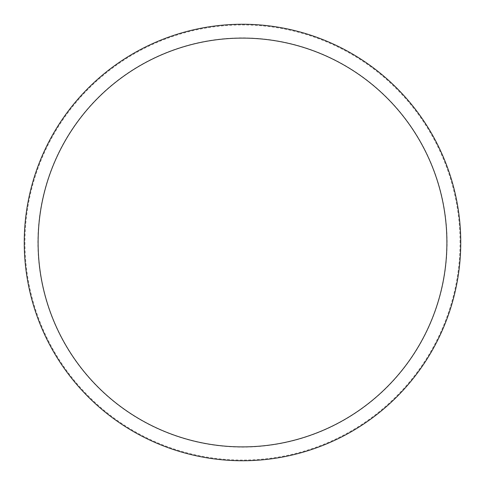 <?xml version="1.0" encoding="UTF-8"?>
<svg xmlns="http://www.w3.org/2000/svg" width="485" height="485" viewBox="0 0 485 485"><rect width="100%" height="100%" fill="white"/><g stroke="black" fill="none" stroke-linecap="round" stroke-linejoin="round"><path stroke-width="0.36" stroke-dasharray="2.42 1.82" d="M460.75 242.5A218.25 218.25 0 0 0 242.5 24.25A218.25 218.25 0 0 0 24.25 242.5A218.25 218.25 0 0 0 242.5 460.75A218.25 218.25 0 0 0 460.75 242.5A218.25 218.25 0 0 0 242.5 24.25A218.25 218.25 0 0 0 24.25 242.5A218.25 218.25 0 0 0 242.5 460.75A218.25 218.25 0 0 0 460.75 242.5A218.25 218.25 0 0 0 242.5 24.25A218.25 218.25 0 0 0 24.25 242.5A218.25 218.25 0 0 0 242.5 460.75A218.25 218.25 0 0 0 460.75 242.5M460.059 242.5A217.559 217.559 0 0 0 242.5 24.941A217.559 217.559 0 0 0 24.941 242.5A217.559 217.559 0 0 0 242.5 460.059A217.559 217.559 0 0 0 460.059 242.5M447.097 242.5A204.597 204.597 0 0 0 242.5 37.903A204.597 204.597 0 0 0 37.903 242.5A204.597 204.597 0 0 0 242.5 447.097A204.597 204.597 0 0 0 447.097 242.5"/><path stroke-width="0.73" d="M460.75 242.5A218.25 218.25 0 0 0 242.5 24.25A218.25 218.25 0 0 0 24.25 242.5A218.25 218.25 0 0 0 242.5 460.75A218.25 218.25 0 0 0 460.75 242.5M446.891 242.5A204.391 204.391 0 0 0 242.5 38.109A204.391 204.391 0 0 0 38.109 242.5A204.391 204.391 0 0 0 242.5 446.891A204.391 204.391 0 0 0 446.891 242.5"/></g></svg>
